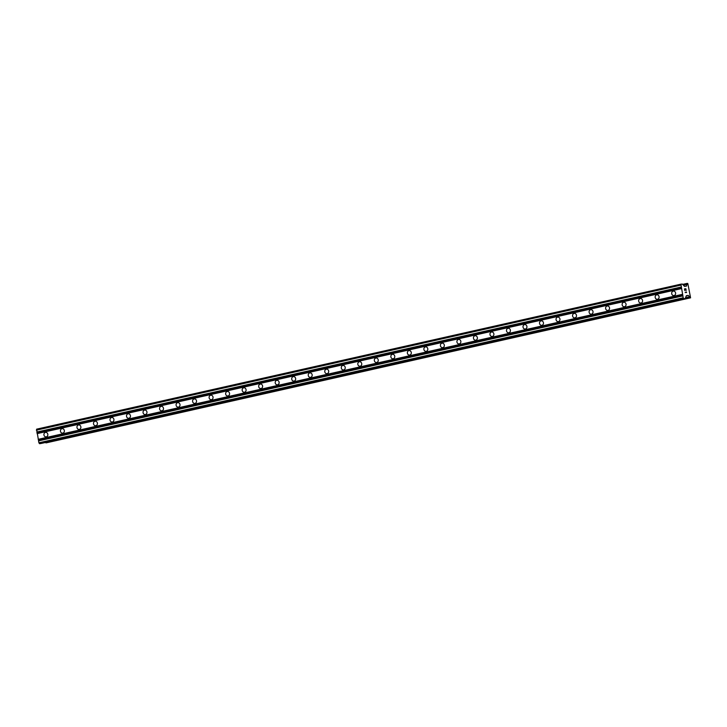 <?xml version="1.0" encoding="UTF-8"?>
<svg xmlns="http://www.w3.org/2000/svg" width="727" height="727" viewBox="0 0 727 727"><rect width="100%" height="100%" fill="white"/><g stroke="black" fill="none" stroke-linecap="round" stroke-linejoin="round"><path stroke-width="1.09" d="M674.102 295.553A2.254 1.972 82.8 0 1 673.211 291.127A2.254 1.972 82.8 0 1 674.102 295.553M657.581 299.27A2.254 1.972 82.8 0 1 656.69 294.844A2.254 1.972 82.8 0 1 657.581 299.27M641.06 302.986A2.254 1.972 82.8 0 1 640.169 298.57A2.254 1.972 82.8 0 1 641.06 302.986M624.548 306.703A2.254 1.972 82.8 0 1 623.648 302.287A2.254 1.972 82.8 0 1 624.548 306.703M608.026 310.42A2.254 1.972 82.8 0 1 607.136 306.003A2.254 1.972 82.8 0 1 608.026 310.42M591.505 314.137A2.254 1.972 82.8 0 1 590.615 309.72A2.254 1.972 82.8 0 1 591.505 314.137M574.984 317.863A2.254 1.972 82.8 0 1 574.094 313.437A2.254 1.972 82.8 0 1 574.984 317.863M558.463 321.579A2.254 1.972 82.8 0 1 557.573 317.154A2.254 1.972 82.8 0 1 558.463 321.579M541.942 325.296A2.254 1.972 82.8 0 1 541.052 320.871A2.254 1.972 82.8 0 1 541.942 325.296M525.421 329.013A2.254 1.972 82.8 0 1 524.53 324.596A2.254 1.972 82.8 0 1 525.421 329.013M508.9 332.73A2.254 1.972 82.8 0 1 508.009 328.313A2.254 1.972 82.8 0 1 508.9 332.73M492.379 336.447A2.254 1.972 82.8 0 1 491.488 332.03A2.254 1.972 82.8 0 1 492.379 336.447M475.858 340.163A2.254 1.972 82.8 0 1 474.967 335.747A2.254 1.972 82.8 0 1 475.858 340.163M459.337 343.889A2.254 1.972 82.8 0 1 458.446 339.464A2.254 1.972 82.8 0 1 459.337 343.889M442.816 347.606A2.254 1.972 82.8 0 1 441.925 343.18A2.254 1.972 82.8 0 1 442.816 347.606M426.295 351.323A2.254 1.972 82.8 0 1 425.404 346.897A2.254 1.972 82.8 0 1 426.295 351.323M409.774 355.04A2.254 1.972 82.8 0 1 408.883 350.623A2.254 1.972 82.8 0 1 409.774 355.04M393.262 358.756A2.254 1.972 82.8 0 1 392.362 354.34A2.254 1.972 82.8 0 1 393.262 358.756M376.74 362.473A2.254 1.972 82.8 0 1 375.85 358.057A2.254 1.972 82.8 0 1 376.74 362.473M360.219 366.19A2.254 1.972 82.8 0 1 359.329 361.773A2.254 1.972 82.8 0 1 360.219 366.19M343.698 369.916A2.254 1.972 82.8 0 1 342.808 365.49A2.254 1.972 82.8 0 1 343.698 369.916M327.177 373.633A2.254 1.972 82.8 0 1 326.287 369.207A2.254 1.972 82.8 0 1 327.177 373.633M310.656 377.349A2.254 1.972 82.8 0 1 309.766 372.924A2.254 1.972 82.8 0 1 310.656 377.349M294.135 381.066A2.254 1.972 82.8 0 1 293.245 376.65A2.254 1.972 82.8 0 1 294.135 381.066M277.614 384.783A2.254 1.972 82.8 0 1 276.723 380.366A2.254 1.972 82.8 0 1 277.614 384.783M261.093 388.5A2.254 1.972 82.8 0 1 260.202 384.083A2.254 1.972 82.8 0 1 261.093 388.5M244.572 392.216A2.254 1.972 82.8 0 1 243.681 387.8A2.254 1.972 82.8 0 1 244.572 392.216M228.051 395.942A2.254 1.972 82.8 0 1 227.16 391.517A2.254 1.972 82.8 0 1 228.051 395.942M211.53 399.659A2.254 1.972 82.8 0 1 210.639 395.234A2.254 1.972 82.8 0 1 211.53 399.659M195.009 403.376A2.254 1.972 82.8 0 1 194.118 398.95A2.254 1.972 82.8 0 1 195.009 403.376M178.497 407.093A2.254 1.972 82.8 0 1 177.597 402.676A2.254 1.972 82.8 0 1 178.497 407.093M161.976 410.81A2.254 1.972 82.8 0 1 161.085 406.393A2.254 1.972 82.8 0 1 161.976 410.81M145.455 414.526A2.254 1.972 82.8 0 1 144.564 410.11A2.254 1.972 82.8 0 1 145.455 414.526M128.933 418.243A2.254 1.972 82.8 0 1 128.043 413.827A2.254 1.972 82.8 0 1 128.933 418.243M112.412 421.969A2.254 1.972 82.8 0 1 111.522 417.543A2.254 1.972 82.8 0 1 112.412 421.969M95.891 425.686A2.254 1.972 82.8 0 1 95.001 421.26A2.254 1.972 82.8 0 1 95.891 425.686M79.37 429.403A2.254 1.972 82.8 0 1 78.48 424.977A2.254 1.972 82.8 0 1 79.37 429.403M62.849 433.119A2.254 1.972 82.8 0 1 61.959 428.703A2.254 1.972 82.8 0 1 62.849 433.119M46.328 436.836A2.254 1.972 82.8 0 1 45.438 432.42A2.254 1.972 82.8 0 1 46.328 436.836M680.917 284.157L36.623 429.166L38.894 442.798L39.549 443.688L40.912 443.515L685.197 298.515L683.853 298.688L683.189 297.797L680.917 284.157L682.399 284.066L684.489 286.393L686.397 286.156L687.288 283.357L687.824 283.548L690.577 297.834L688.269 295.435L686.361 295.68L685.207 298.515L40.903 443.515M45.701 442.443L46.283 442.843L690.577 297.834M686.188 290.437L685.852 288.746L686.197 290.437L685.797 288.946L685.216 289.019L685.288 289.855L685.125 289.037L684.552 289.11L684.852 290.609L684.552 289.11M685.225 289.019L685.388 289.837M684.852 290.609L684.416 288.919L685.852 288.737L684.416 288.919M686.379 292.345L685.134 292.499L686.388 292.345L686.088 291.827M686.615 292.518L685.134 292.499M687.288 283.357L682.644 284.402L687.288 283.357M37.05 433.646L681.344 288.637M38.195 439.326L682.489 294.326M37.141 433.31L681.435 288.301M36.95 432.365L681.244 287.356M36.732 432.065L681.026 287.065M36.35 430.175L680.645 285.166M39.549 443.688L683.853 298.688M38.894 442.798L683.189 297.797M38.513 440.907L682.807 295.898M38.604 440.571L682.898 295.562M38.413 439.626L682.708 294.617M685.87 286.22L686.452 286.093M683.589 285.229L686.888 284.484M683.525 285.148L687.233 284.312M682.853 284.684L687.233 283.694M682.798 284.62L687.215 283.621M45.919 442.888L690.214 297.879M45.746 442.652L690.041 297.643M45.737 442.579L690.032 297.57M685.407 297.97L689.787 296.979M689.396 296.907L685.452 297.797L689.405 296.916M686.252 295.953L688.342 295.489M686.27 295.889L688.269 295.435M683.553 285.184L686.933 284.421M685.434 297.861L689.478 296.952"/></g></svg>

